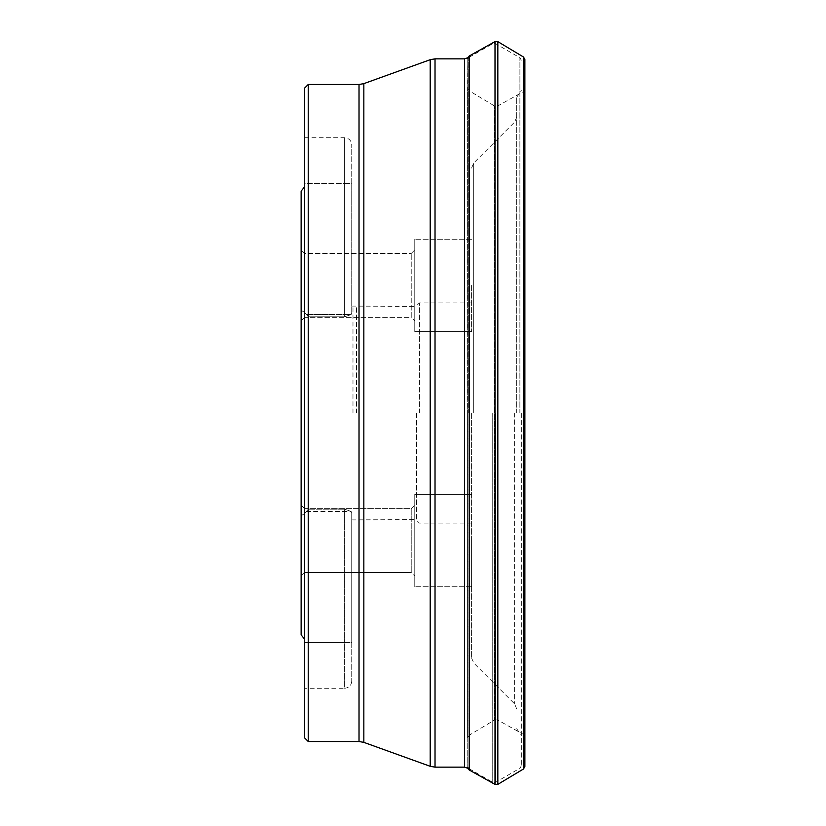 <?xml version="1.0" encoding="UTF-8"?>
<svg xmlns="http://www.w3.org/2000/svg" width="826" height="826" viewBox="0 0 826 826"><rect width="100%" height="100%" fill="white"/><g stroke="black" fill="none" stroke-linecap="round" stroke-linejoin="round"><path stroke-width="0.62" stroke-dasharray="4.13 3.1" d="M471.605 285.424L471.605 331.598L471.605 285.424M471.605 540.576L471.605 586.749L471.605 540.576M471.605 413L471.605 657.961L471.605 413M308.232 741.521L308.232 84.479M304.68 688.254L304.68 137.746L304.68 183.548L351.742 183.548L351.742 144.849L351.742 183.548L344.638 183.548L344.638 137.746L344.638 183.548L304.68 183.548L304.68 639.262L304.68 513.514L308.232 509.208L304.68 513.514L301.129 515.775L304.68 513.514L304.68 688.254L344.638 688.254L344.638 511.47L351.112 511.47L344.638 509.208L351.112 511.47L351.742 512.657L351.742 519.905L351.742 512.657L351.112 511.47L344.638 511.47L344.638 509.208L308.232 509.208L344.638 509.208L344.638 642.452L351.742 642.452L351.742 512.657L351.742 681.151L351.742 642.452L344.638 642.452L344.638 688.254C348.954 687.831 351.318 685.466 351.742 681.151M521.33 413L521.33 765.816L521.33 413M516.715 413L516.715 97.303L516.715 413M416.552 413L416.552 520.256L416.552 413M356.533 413L356.533 306.405L356.533 413M351.742 313.343L351.742 183.548L351.742 313.343L351.742 306.095L351.742 313.343L351.112 314.53L344.638 316.792L351.112 314.53L351.742 313.343M352.981 413L352.981 306.095L352.981 413M308.232 316.792L344.638 316.792L308.232 316.792L308.232 509.208L308.232 316.792L306.539 314.53L308.232 316.792M304.68 312.486L304.68 186.738L304.68 312.486L306.539 314.53L301.129 310.225L304.68 312.486M301.129 191.116L301.129 634.884M301.129 310.225L301.129 515.775L301.129 310.225M301.129 540.576L301.129 576.094L301.129 540.576M301.129 285.424L301.129 249.906L301.129 285.424M414.776 576.094L414.776 505.058L414.776 576.094L414.776 505.058L414.776 576.094L411.224 572.542L411.224 508.61L411.224 572.542L411.224 508.61L304.68 508.61L304.68 572.542L304.68 508.61L301.129 505.058L304.68 508.61L304.68 572.542L304.68 508.61L411.224 508.61L411.224 572.542L304.68 572.542L301.129 576.094L304.68 572.542L411.224 572.542L414.776 576.094M414.776 494.402L414.776 586.749L414.776 494.402L414.776 586.749L414.776 494.402L471.605 494.402L414.776 494.402M414.776 320.942L414.776 249.906L414.776 320.942L414.776 249.906L414.776 320.942L411.224 317.39L411.224 253.458L411.224 317.39L304.68 317.39L304.68 253.458L304.68 317.39L301.129 320.942L304.68 317.39L304.68 253.458L304.68 317.39L411.224 317.39L411.224 253.458L411.224 317.39L414.776 320.942M414.776 331.598L414.776 239.251L414.776 331.598L414.776 239.251L414.776 331.598L471.605 331.598L414.776 331.598M359.021 84.479L359.021 741.521M430.201 59.699L430.201 766.301M363.843 742.367L363.843 83.632M435.023 767.148L435.023 58.852M464.553 58.852L464.553 767.148M468.105 413L468.105 57.903L468.105 413M492.74 413L492.74 782.315L492.74 413M495.579 413L495.579 782.315L495.579 413M519.905 413L519.905 57.727L519.905 413M519.017 413L519.017 93.307L519.017 413M514.629 413L514.629 703.928L514.629 413M473.69 413L473.69 163.021L473.69 413M419.401 413L419.401 302.905L419.401 413M344.638 314.53L351.112 314.53L344.638 314.53L344.638 316.792L344.638 183.548L344.638 314.53L306.539 314.53L344.638 314.53M306.539 511.47L344.638 511.47L306.539 511.47M304.68 642.452L344.638 642.452L304.68 642.452M523.477 56.994L523.477 769.006M497.83 784.359L497.83 41.641M524.871 766.528L524.871 59.472L524.871 766.549L524.696 89.291L524.696 736.709L523.271 734.283L523.271 91.717L523.271 734.283L497.459 719.88L497.459 106.12L497.459 719.88L494.64 719.942L494.64 106.058L494.64 719.942L468.992 735.336L468.992 90.664L468.992 735.336L467.599 737.804L467.599 88.196L467.764 767.56L467.764 58.44L467.764 767.56M469.189 56.023L469.189 769.977M495.011 41.599L495.011 784.401M469.189 768.727L492.74 782.315L495.579 782.315L519.905 768.273L521.33 765.816M469.189 57.273L492.74 43.685L495.579 43.685L519.905 57.727L521.33 60.184M516.715 728.697L521.33 735.667M516.715 97.303L521.33 90.333M471.605 657.961L473.69 662.979L514.629 703.928L516.715 708.945M471.605 168.039L473.69 163.021L514.629 122.072L516.715 117.055M471.605 302.905L419.401 302.905L416.552 305.744M471.605 523.095L419.401 523.095L416.552 520.256M351.742 519.905L416.552 519.595M351.742 306.095L416.552 306.405M304.68 137.746L344.638 137.746C348.954 138.169 351.318 140.534 351.742 144.849M471.605 586.749L414.776 586.749L471.605 586.749M411.224 508.61L414.776 505.058L411.224 508.61M471.605 239.251L414.776 239.251L471.605 239.251M411.224 253.458L414.776 249.906L411.224 253.458L304.68 253.458L301.129 249.906L304.68 253.458L411.224 253.458M467.764 58.44L467.599 88.206L468.992 90.664L494.64 106.058L497.459 106.12L523.271 91.717L524.696 89.291L524.871 59.472M467.599 413L467.599 737.794L467.599 413"/><path stroke-width="1.24" d="M304.68 737.969L308.232 741.521L308.232 84.479L304.68 88.031L304.68 737.969L304.68 88.031M304.68 186.738L301.129 191.116L304.68 186.738M301.129 634.884L304.68 639.262L301.129 634.884L301.129 191.116M359.021 84.479L363.843 83.632L363.843 742.367L359.021 741.521L359.021 84.479L308.232 84.479M430.201 766.301L430.201 59.699L435.023 58.852L435.023 767.148L430.201 766.301L363.843 742.367M469.189 768.727L464.553 767.148L464.553 58.852L435.023 58.852M497.83 784.359L523.477 769.006L523.477 56.994L497.83 41.641L497.83 784.359L495.011 784.401L495.011 41.599L469.189 56.023L467.764 58.44M524.871 766.549L524.871 59.451L524.871 766.549L523.477 769.006M495.011 784.401L469.189 769.977L469.189 56.023M359.021 741.521L308.232 741.521M363.843 83.632L430.201 59.699M464.553 767.148L435.023 767.148M464.553 58.852L469.189 57.273M523.477 56.994L524.871 59.451M469.189 769.977L467.764 767.56M497.83 41.641L495.011 41.599"/></g></svg>
